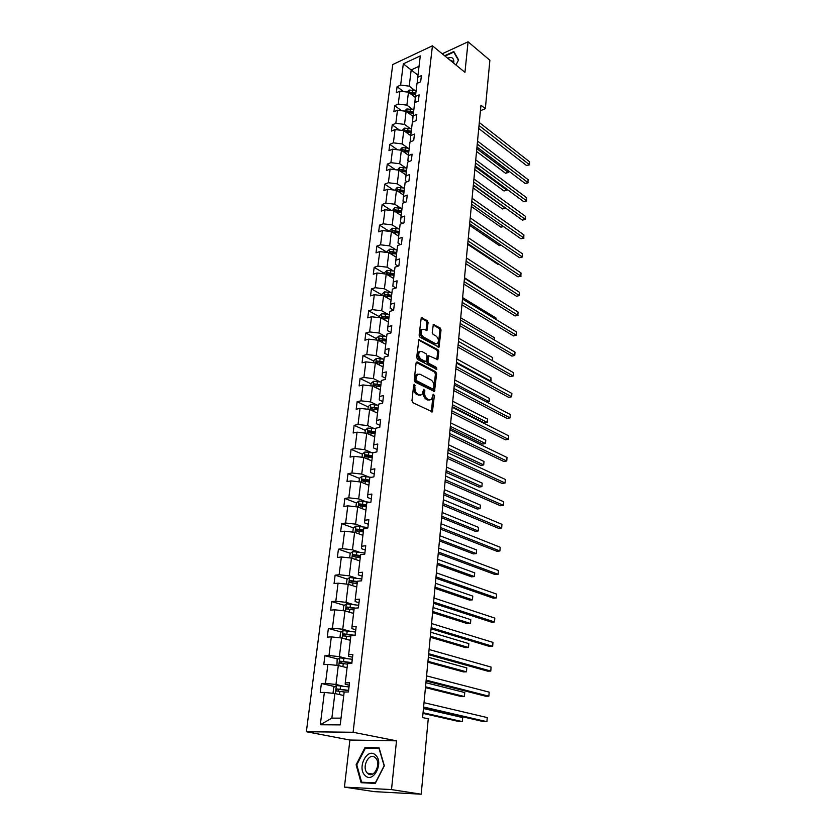 <?xml version="1.0" encoding="UTF-8"?>
<svg xmlns="http://www.w3.org/2000/svg" width="836" height="836" viewBox="0 0 836 836"><rect width="100%" height="100%" fill="white"/><g stroke="black" fill="none" stroke-linecap="round" stroke-linejoin="round"><path stroke-width="1.25" d="M414.531 384.32L413.684 384.968L411.97 400.684L412.869 402.691L432.411 411.876L434.386 395.501L433.236 394.174L431.491 399.566L429.004 399.786L427.457 399.012C425.482 397.717 424.552 395.606 424.646 392.659L424.855 390.652L423.685 389.315L421.919 394.717L419.358 394.937L417.791 394.143C415.785 392.836 414.834 390.705 414.938 387.737L414.531 384.32M428.095 322.56L427.227 320.585L421.271 317.69L419.097 335.163L419.975 337.159L439.015 347.212L441.042 329.948L440.196 327.994L433.33 324.567L432.243 332.414L433.1 334.379L436.131 336.082C438.597 338.434 439.046 340.9 437.458 343.471L435.357 343.586L423.35 336.918C420.842 334.567 420.383 332.08 421.981 329.478L424.165 329.353L426.987 330.439L428.095 322.56L426.914 322.895L426.046 320.909L421.02 318.046M464.952 72.335L468.076 41.8L489.875 60.255L485.35 108.68L480.961 105.179L422.598 717.56L428.251 718.814L421.198 794.2L391.509 789.592L396.504 740.832L353.105 732.263L432.431 45.802L464.952 72.335M417.289 361.988L416.088 362.887L414.217 380.087L415.105 382.094L434.49 391.551L436.601 373.734L435.734 371.769L417.289 361.988L416.307 362.239M416.673 357.453L418.888 339.698L437.98 349.72L438.837 351.684L437.75 359.626L428.805 355.739L427.927 361.351L428.795 363.326L436.496 367.443L436.841 369.397L417.561 359.459L416.673 357.453M468.076 41.8L442.213 53.786M396.504 740.832L349.897 740.027L344.432 787.115L391.509 789.592M344.432 787.115L374.277 791.629L421.198 794.2M417.843 83.046L417.195 82.545L417.718 77.32L421.386 75.648L420.665 81.771L416.986 83.433L415.419 96.485L419.118 94.855L418.376 101.072L414.677 102.692L413.099 115.932L416.809 114.333L416.067 120.635L412.347 122.223L410.737 135.651L414.468 134.094L413.715 140.49L409.974 142.026L408.344 155.653L412.096 154.148L411.333 160.637L407.571 162.132L405.909 175.957L409.692 174.484L408.909 181.067L405.126 182.52L403.443 196.544L407.247 195.133L406.453 201.81L402.649 203.211L400.946 217.444L404.77 216.075L403.966 222.857L400.141 224.215L398.406 238.657L402.252 237.34L401.437 244.216L397.591 245.523L395.836 260.195L399.692 258.92L398.866 265.9L395 267.165L393.223 282.045L397.1 280.823L396.264 287.918L392.366 289.12L390.558 304.231L394.467 303.071L393.62 310.271L389.701 311.42L387.862 326.761L391.791 325.653L390.935 332.968L386.995 334.055L385.135 349.647L389.085 348.591L388.197 356.011L384.246 357.056L382.345 372.877L386.326 371.884L385.427 379.429L381.446 380.401L379.523 396.473L383.525 395.543L382.616 403.203L378.614 404.122L376.66 420.456L380.673 419.578L379.753 427.363L375.73 428.22L373.744 444.804L377.788 444L376.848 451.91L372.804 452.694L370.787 469.56L374.852 468.818L373.901 476.854L369.825 477.575L367.777 494.713L371.863 494.034L370.891 502.206L366.795 502.854L364.715 520.274L368.833 519.678L367.85 527.976L363.723 528.551L361.601 546.253L365.75 545.73L364.747 554.174L360.598 554.676L358.445 572.67L362.605 572.221L361.591 580.811L357.421 581.229L355.227 599.527L359.417 599.161L358.383 607.897L354.192 608.232L351.966 626.843L356.178 626.561L355.122 635.444L350.901 635.694L348.643 654.63L352.876 654.431L351.81 663.46L347.557 663.627L345.258 682.887L349.521 682.772L348.434 691.968L344.16 692.041L340.231 724.885L320.303 724.76L324.368 692.417L320.24 692.49L321.379 683.493L325.497 683.388L327.879 664.411L323.783 664.578L324.901 655.727L328.997 655.539L331.338 636.886L327.263 637.126L328.37 628.432L332.435 628.16L334.734 609.81L330.69 610.134L331.767 601.575L335.821 601.23L338.078 583.183L334.055 583.591L335.121 575.168L339.144 574.74L341.37 556.985L337.368 557.466L338.413 549.189L342.415 548.677L344.61 531.215L340.628 531.769L341.663 523.618L345.634 523.043L347.797 505.853L343.836 506.48L344.85 498.465L348.8 497.817L350.932 480.899L346.992 481.599L347.995 473.709L351.925 472.988L354.015 456.341L350.096 457.104L351.078 449.34L354.986 448.556L357.045 432.17L353.158 432.996L354.13 425.346L358.017 424.5L360.034 408.365L356.167 409.253L357.118 401.729L360.985 400.82L362.981 384.936L359.125 385.887L360.065 378.468L363.911 377.506L365.875 361.863L362.051 362.866L362.97 355.561L366.795 354.548L368.728 339.144L364.924 340.2L365.834 333.01L369.637 331.934L371.539 316.76L367.756 317.879L368.655 310.793L372.438 309.654L374.309 294.711L370.547 295.881L371.435 288.901L375.197 287.72L377.036 272.996L373.295 274.218L374.162 267.342L377.903 266.099L379.732 251.594L376.001 252.869L376.858 246.087L380.579 244.802L382.376 230.517L378.666 231.833L379.513 225.145L383.222 223.818L384.988 209.731L381.3 211.1L382.136 204.517L385.814 203.138L387.559 189.26L383.891 190.66L384.717 184.171L388.374 182.75L390.099 169.071L386.441 170.523L387.256 164.128L390.903 162.665L392.596 149.174L388.959 150.668L389.764 144.356L393.39 142.851L395.052 129.559L391.447 131.085L392.23 124.867L395.836 123.32L397.487 110.216L393.892 111.784L394.676 105.649L398.26 104.072L399.88 91.134L396.306 92.744L397.079 86.704L400.643 85.084L403.307 63.849L420.278 55.897L417.718 77.32M353.105 732.263L306.352 731.73L392.742 64.539L432.431 45.802M412.493 109.328L406.881 105.137L408.47 92.211L415.325 97.415M408.47 92.211L399.88 91.134M406.881 105.137L398.26 104.072M415.722 102.232L414.917 101.616L415.419 96.485M410.194 128.525L404.53 124.397L406.129 111.282L413.047 116.403M406.129 111.282L397.487 110.216M404.53 124.397L395.836 123.32M413.59 121.69L412.608 120.959L413.099 115.932M407.853 147.993L402.137 143.928L403.767 130.625L410.737 135.662L410.257 140.584L411.437 141.43M403.767 130.625L395.052 129.559M402.137 143.928L393.39 142.851M405.481 167.733L399.712 163.741L401.364 150.25L408.396 155.203M401.364 150.25L392.596 149.174M399.712 163.741L390.903 162.665M409.264 161.452L407.874 160.481L408.344 155.653M403.067 187.755L397.257 183.836L398.929 170.147L406.024 175.017M398.929 170.147L390.099 169.071M397.257 183.836L388.374 182.75M407.08 181.778L405.46 180.68L405.909 175.957M400.632 208.059L394.759 204.214L396.452 190.336L403.621 195.112M396.452 190.336L387.559 189.26M394.759 204.214L385.814 203.138M404.875 202.396L403.015 201.162L403.443 196.544M398.155 228.667L392.23 224.905L393.955 210.818L401.175 215.51M393.955 210.818L384.988 209.731M392.23 224.905L383.222 223.818M402.659 223.316L400.528 221.948L400.946 217.444M395.647 249.577L389.66 245.888L391.405 231.593L398.709 236.191M391.405 231.593L382.376 230.517M389.66 245.888L380.579 244.802M400.434 244.561L397.999 243.036L398.406 238.657M393.098 270.801L387.047 267.186L388.824 252.681L396.191 257.174M388.824 252.681L379.732 251.594M387.047 267.186L377.903 266.099M398.208 266.12L395.438 264.448L395.836 260.195M390.506 292.328L384.403 288.807L386.211 274.083L393.641 278.482M386.211 274.083L377.036 272.996M384.403 288.807L375.197 287.72M395.971 288.002L392.847 286.173L393.223 282.045M387.883 314.179L381.718 310.752L383.546 295.798L391.06 300.093M383.546 295.798L374.309 294.711M381.718 310.752L372.438 309.654M393.631 310.166L390.203 308.233L390.558 304.231M385.218 336.365L378.99 333.021L380.85 317.847L388.437 322.027M380.85 317.847L371.539 316.76M378.99 333.021L369.637 331.934M390.987 332.509L387.528 330.628L387.862 326.761M382.512 358.884L376.221 355.634L378.112 340.231L385.772 344.296M378.112 340.231L368.728 339.144M376.221 355.634L366.795 354.548M388.301 355.195L384.811 353.367L385.135 349.647M379.763 381.749L373.41 378.593L375.333 362.96L383.066 366.91M375.333 362.96L365.875 361.863M373.41 378.593L363.911 377.506M385.574 378.227L382.042 376.451L382.345 372.877M376.973 404.969L370.557 401.917L372.501 386.033L380.317 389.858M372.501 386.033L362.981 384.936M370.557 401.917L360.985 400.82M382.804 401.614L379.241 399.901L379.523 396.473M374.141 428.544L367.662 425.597L369.637 409.462L377.527 413.172M369.637 409.462L360.034 408.365M367.662 425.597L358.017 424.5M379.993 425.378L376.388 423.716L376.66 420.456M371.257 452.495L364.715 449.653L366.722 433.267L374.695 436.841M366.722 433.267L357.045 432.17M364.715 449.653L354.986 448.556M377.13 449.517L373.493 447.918L373.744 444.804M368.342 476.813L361.727 474.085L363.764 457.438L371.821 460.887M363.764 457.438L354.015 456.341M361.727 474.085L351.925 472.988M374.235 474.033L370.557 472.497L370.787 469.56M365.374 501.527L358.686 498.914L360.755 482.006L368.895 485.308M360.755 482.006L350.932 480.899M358.686 498.914L348.8 497.817M371.278 498.946L367.568 497.483L367.777 494.713M362.354 526.638L355.603 524.141L357.703 506.961L365.928 510.117M357.703 506.961L347.797 505.853M355.603 524.141L345.634 523.043M368.289 524.266L364.527 522.866L364.715 520.274M359.281 552.157L352.468 549.785L354.6 532.313L362.908 535.333M354.6 532.313L344.61 531.215M352.468 549.785L342.415 548.677M365.238 549.994L361.445 548.656L361.601 546.253M356.167 578.084L349.27 575.837L351.444 558.082L359.846 560.946M351.444 558.082L341.37 556.985M349.27 575.837L339.144 574.74M362.145 576.15L358.31 574.886L358.445 572.67M353.001 604.438L346.031 602.328L348.236 584.28L356.732 586.987M348.236 584.28L338.078 583.183M346.031 602.328L335.821 601.23M358.999 602.735L355.122 601.544L355.227 599.527M349.782 631.232L342.739 629.257L344.986 610.907L353.565 613.446M344.986 610.907L334.734 609.81M342.739 629.257L332.435 628.16M355.802 629.759L351.883 628.651L351.966 626.843M346.512 658.475L339.385 656.636L341.663 637.983L350.347 640.355M341.663 637.983L331.338 636.886M339.385 656.636L328.997 655.539M352.541 657.253L348.581 656.229L348.643 654.63M343.178 686.168L335.978 684.485L338.298 665.519L347.076 667.703M338.298 665.519L327.879 664.411M335.978 684.485L325.497 683.388M349.239 685.207L345.226 684.266L345.258 682.887M320.303 724.76L331.861 718.124L334.87 693.514L343.742 695.521M334.87 693.514L324.368 692.417M349.897 740.027L306.352 731.73M480.428 110.707L485.35 108.68M419.035 66.305L411.197 69.921L409.212 86.15L414.771 90.403M417.969 75.209L403.307 63.849M331.861 718.124L341.036 718.134M409.212 86.15L400.643 85.084M334.849 686.607L321.379 683.493M338.047 659.082L324.901 655.727M341.203 631.995L328.37 628.432M344.327 605.348L331.767 601.575M357.296 582.305L355.321 581.678M347.41 579.129L335.121 575.168M360.347 556.734L356.606 555.449M350.451 553.327L338.413 549.189M363.367 531.56L358.33 529.721M353.461 527.934L341.663 523.618M366.168 506.72L360.818 504.651M370.129 502.331L358.968 500.994L356.397 502.958L344.85 498.465M367.401 481.64L363.566 480.073M359.428 478.38L347.995 473.709M368.854 456.968L366.356 455.902M362.396 454.199L351.078 449.34M370.536 432.734L369.167 432.118M365.322 430.394L354.13 425.346M372.553 408.992L371.957 408.72M368.206 406.954L357.118 401.729M371.048 383.86L360.065 378.468M373.838 361.131L362.97 355.561M376.597 338.726L365.834 333.01M379.314 316.666L368.655 310.793M381.979 294.93L371.435 288.901M384.612 273.508L374.162 267.342M387.214 252.399L376.858 246.087M389.377 231.353L379.513 225.145M391.384 210.505L382.136 204.517M393.401 189.96L384.717 184.171M395.428 169.718L387.256 164.128M397.455 149.769L389.764 144.356M399.493 130.102L392.23 124.867M401.52 110.707L394.676 105.649M403.537 91.594L397.079 86.704M365.018 747.509L356.126 764.773L361.1 782.705L375.26 783.395L384.341 765.776L379.074 747.823L365.018 747.509L368.571 748.178M445.065 56.106L453.77 52.093L458.41 60.255L455.965 64.999L458.609 59.931L453.812 51.518L444.627 55.751M413.684 384.926L413.736 388.019C413.632 390.976 414.583 393.119 416.589 394.425L417.791 394.143M420.372 395.219L416.589 394.425M429.965 400.057L426.255 399.274C424.291 397.988 423.35 395.877 423.444 392.941L423.403 389.889M431.439 411.845L432.964 394.78M433.529 391.52L435.41 374.026L434.542 372.062L416.234 362.364M415.858 379.23L416.485 380.631L432.808 389.022L433.623 388.374L433.832 386.274C433.926 383.379 432.996 381.279 431.052 379.972L419.933 374.183L417.342 374.392L415.858 379.23L414.656 379.523L415.283 380.923L416.485 380.631M432.933 389.064L431.606 389.294L415.283 380.923M417.655 374.162L416.14 374.674L414.886 377.402L416.088 377.109M414.656 379.523L414.886 377.402M418.648 340.033L436.8 350.023L437.98 349.72M436.81 359.595L437.656 351.987L436.8 350.023M428.168 355.896L427.238 356.867L426.736 361.643L427.604 363.618L435.305 367.735L436.496 367.443M435.89 369.219L435.305 367.735M421.846 351.486L419.662 351.632C418.021 354.297 418.47 356.805 421.02 359.166L425.325 361.465L426.496 360.577L426.997 355.791L426.13 353.806L421.846 351.486M419.808 351.528L418.47 351.946C416.83 354.6 417.279 357.108 419.829 359.47L421.02 359.166M425.555 361.549L424.124 361.769L419.829 359.47M426.046 330.408L426.914 322.895M422.096 329.384L420.79 329.802C419.191 332.404 419.651 334.881 422.17 337.242L423.35 336.918M436.173 343.857L434.177 343.899L422.17 337.242M438.074 347.17L439.872 330.262L439.025 328.318L433.079 324.922M356.815 764.888L356.126 764.773M342.102 695.144L343.763 695.364M333.888 693.41L333.062 692.762L333.721 687.391L336.406 685.541L349.03 686.941M422.995 713.39L459.298 721.604L462.318 721.614L462.653 717.57L423.455 708.531M348.622 690.348L337.075 688.958L336.323 690.933L344.808 692.03M337.869 691.184L338.862 689.376L348.591 690.63M423.058 712.711L462.318 721.614L462.653 717.57M423.528 707.747L483.814 721.677L486.928 721.687L423.601 707.016M487.242 717.581L486.928 721.687L487.242 717.581L424.009 702.679M345.446 667.295L347.097 667.525M336.96 665.372L337.127 659.719L339.792 657.859L352.311 659.27M425.451 687.61L461.409 696.576L464.408 696.534L464.743 692.542L425.921 682.709M351.914 662.614L340.451 661.203L339.709 663.136L347.494 664.16M341.203 663.376L342.227 661.652L351.872 662.948M425.524 686.816L464.408 696.534L464.743 692.542M348.737 639.916L350.368 640.146M339.959 637.805L340.471 632.518L343.115 630.626L355.53 632.047M427.865 662.227L463.489 671.914L466.467 671.82L466.791 667.901L428.345 657.274M355.143 635.339L343.784 633.907L343.021 635.799L350.765 636.844M344.484 636.029L345.529 634.388L353.722 635.527M427.959 661.318L466.467 671.82L466.791 667.901M426.078 681.006L485.768 696.231L488.872 696.189L426.161 680.149M489.175 692.135L488.872 696.189L489.175 692.135L426.569 675.885M428.586 654.692L487.701 671.162L490.784 671.068L428.68 653.71M491.087 667.076L490.784 671.068L491.087 667.076L429.077 649.509M365.081 775.474C373.138 784.116 384.246 762.547 375.573 755.138C367.495 746.83 356.627 767.918 365.081 775.474M367.464 773.185L367.485 773.206C373.546 779.622 381.895 763.561 375.458 757.865L375.395 757.803C369.282 751.491 361.037 767.49 367.464 773.185L372.657 774.063M375.26 783.395L361.622 782.203L356.794 764.825L365.416 748.105L379.032 748.419L384.132 765.797L375.333 782.862L361.622 782.203M453.676 63.139C454.178 59.899 453.29 57.997 451.022 57.423L447.5 58.092M452.913 62.522L452.401 61.07L449.862 60.025M454.47 52.678L453.77 52.093M351.977 612.976L353.597 613.216M343.147 610.719L343.763 605.755L346.397 603.853L358.696 605.285M430.247 637.231L465.537 647.618L468.494 647.482L468.818 643.615L430.728 632.225M355.613 608.117L347.055 607.061L346.292 608.911L353.983 609.966M347.713 609.141L348.79 607.573L354.171 608.336M430.352 636.206L468.494 647.482L468.818 643.615M431.052 628.787L489.593 646.468L492.665 646.322L431.157 627.69M492.958 642.393L492.665 646.322L492.958 642.393L431.554 623.552M355.164 586.485L356.763 586.726M346.428 584.082L347.003 579.432L349.615 577.509L361.81 578.951M432.599 612.61L467.554 623.677L470.501 623.489L470.814 619.675L433.079 607.553M357.39 581.511L350.274 580.644L349.511 582.462L357.15 583.528M350.901 582.682L351.987 581.198L357.327 581.981M432.703 611.482L470.501 623.489L470.814 619.675M433.487 603.289L491.463 622.151L494.515 621.953L433.602 602.077M494.807 618.086L494.515 621.953L494.807 618.086L433.988 598.012M358.289 560.413L359.877 560.663M349.647 557.894L350.18 553.526L352.782 551.593L364.883 553.035M434.908 588.356L469.539 600.091L472.465 599.851L472.779 596.099L435.399 583.256M360.494 555.543L353.44 554.665L352.677 556.452L360.253 557.518M354.046 556.661L355.133 555.25L360.431 556.044M435.023 587.123L472.465 599.851L472.779 596.099M435.88 578.188L493.313 598.179L496.333 597.939L436.005 576.861M496.626 594.124L496.333 597.939L496.626 594.124L436.382 572.859M361.371 534.768L362.949 535.03M352.813 532.114L353.315 528.049L355.896 526.084L367.903 527.547M437.186 564.457L471.494 576.83L474.409 576.558L474.712 572.848L437.677 559.315M363.555 529.982L356.564 529.094L355.781 530.85L363.315 531.926M357.139 531.059L358.236 529.71L363.482 530.526M437.312 563.13L474.409 576.558L474.712 572.848M438.231 553.474L495.131 574.562L498.131 574.28L438.367 552.042M498.423 570.518L498.131 574.28L498.423 570.518L438.743 548.102M364.412 509.532L365.969 509.793M356.397 502.958L355.937 506.762M439.433 540.913L473.427 553.913L476.321 553.589L476.625 549.942L439.924 535.74M366.565 504.829L359.626 503.941L358.853 505.665L366.335 506.752M360.368 506.24L361.288 504.578L366.492 505.414M439.569 539.492L476.321 553.589L476.625 549.942M440.551 529.136L496.918 551.29L499.907 550.966L440.697 527.6M500.189 547.256L499.907 550.966L500.189 547.256L441.074 523.723M367.391 484.692L368.937 484.964M358.999 481.808L359.438 478.276L361.988 476.29L371.257 477.325M441.638 517.724L475.329 531.32L478.213 530.954L478.505 527.359L442.139 512.499M369.522 480.073L362.646 479.174L361.863 480.867L369.293 481.964M363.346 481.452L364.287 479.854L369.449 480.7M441.784 516.199L478.213 530.954L478.505 527.359M442.84 505.174L498.684 528.362L501.652 527.976L442.996 503.533M501.934 524.329L501.652 527.976L501.934 524.329L443.362 499.719M370.327 460.249L371.863 460.521M362.019 457.24L362.427 453.979L364.956 451.973L372.793 452.767M443.822 494.86L477.21 509.04L480.073 508.633L480.366 505.09L444.324 489.603M372.438 455.704L365.614 454.805L364.83 456.466L372.219 457.564M366.283 457.052L367.244 455.505L372.365 456.372M443.968 493.25L480.073 508.633L480.366 505.09M445.086 481.567L500.419 505.749L503.376 505.331L445.254 479.833M503.648 501.725L503.376 505.331L503.648 501.725L445.609 476.071M373.222 436.183L374.747 436.455M364.998 433.069L365.363 430.059L367.882 428.042L375.657 428.826M445.964 472.33L479.059 487.075L481.902 486.625L482.194 483.135L446.476 467.042M375.312 431.721L368.54 430.812L367.756 432.442L375.092 433.55M369.178 433.027L370.149 431.533L375.228 432.421M446.131 470.626L481.902 486.625L482.194 483.135M447.302 458.316L502.133 483.459L505.069 482.999L447.479 456.487M505.341 479.456L505.069 482.999L505.341 479.456L447.835 452.778M376.064 412.482L377.579 412.765M367.924 409.264L368.258 406.505L370.766 404.467L378.478 405.251M448.086 450.123L480.878 465.412L483.71 464.931L484.002 461.482L448.587 444.794M378.133 408.104L371.424 407.184L370.641 408.794L377.924 409.901M371.424 407.184L378.05 408.835M448.253 448.336L483.71 464.931L484.002 461.482M449.486 435.399L503.826 461.493L506.741 460.991L449.674 433.487M507.013 457.491L506.741 460.991L507.013 457.491L450.019 429.829M378.875 389.158L380.37 389.44M370.808 385.835L371.111 383.306L373.598 381.268L381.258 382.042M450.176 428.231L482.685 444.052L485.497 443.529L485.779 440.133L450.677 422.87M380.913 384.842L374.256 383.923L373.473 385.511L380.704 386.619M374.256 383.923L380.829 385.615M450.353 426.36L485.497 443.529L485.779 440.133M451.639 412.827L505.498 439.83L508.392 439.287L451.827 410.831M508.654 435.838L508.392 439.287L508.654 435.838L452.171 407.226M381.634 366.178L383.118 366.471M373.64 362.761L373.922 360.462L376.388 358.414L383.985 359.177M452.224 406.641L484.452 422.985L487.252 422.431L487.534 419.076L452.746 401.259M383.661 361.946L377.046 361.016L376.263 362.573L383.452 363.691M377.046 361.016L383.567 362.74M452.412 404.697L487.252 422.431L487.534 419.076M453.76 390.59L507.138 418.46L510.023 417.885L453.958 388.5M510.284 414.489L510.023 417.885L510.284 414.489L454.293 384.957M384.351 343.544L385.824 343.847M376.44 340.033L376.691 337.963L379.147 335.894L386.681 336.657M386.357 339.385L379.795 338.455L379.011 339.991L386.148 341.109M379.795 338.455L386.263 340.21M454.45 383.337L488.987 401.614L489.269 398.302L454.774 379.941M486.771 402.085L489.384 401.405L489.269 398.302M455.85 368.676L508.758 397.393L511.622 396.786L456.048 366.502M511.883 393.432L511.622 396.786L511.883 393.432L456.383 363.002M387.026 321.254L388.489 321.557M379.189 317.659L379.419 315.799L381.853 313.73L389.336 314.482M389.012 317.168L382.512 316.227L381.728 317.743L388.813 318.861M382.512 316.227L388.918 318.025M456.456 362.281L490.701 381.08L490.972 377.809L456.78 358.937M489.75 381.289L491.087 380.913L490.972 377.809M457.909 347.065L510.357 376.618L513.21 375.97L458.118 344.819M513.461 372.657L513.21 375.97L513.461 372.657L458.452 341.37M389.67 299.298L391.123 299.601M381.895 295.61L382.104 293.969L384.518 291.879L391.948 292.631M391.635 295.275L385.177 294.335L384.393 295.819L391.436 296.947M385.177 294.335L391.53 296.163M492.404 360.682L492.655 357.599L458.755 338.214M492.655 357.599L492.55 360.765M459.936 325.779L511.935 356.126L514.767 355.436L460.155 323.448M515.018 352.175L514.767 355.436L515.018 352.175L460.479 320.052M392.272 277.667L393.704 277.97M384.57 273.884L384.748 272.452L387.152 270.362L394.529 271.104M394.216 273.706L387.81 272.766L387.026 274.229L394.017 275.357M387.81 272.766L394.111 274.626M494.128 339.876L494.316 337.65L460.699 317.774M494.316 337.65L494.484 340.085M461.932 304.785L513.492 335.905L516.303 335.184L462.162 302.381M516.554 331.965L516.303 335.184L516.554 331.965L462.486 299.037M516.648 335.111L513.492 335.905M394.832 256.349L396.254 256.662M387.204 252.493L387.35 251.249L389.743 249.149L397.069 249.891M396.755 252.462L390.402 251.511L389.618 252.953L396.567 254.081M390.402 251.511L396.651 253.402M495.842 319.352L495.957 317.973L462.621 297.616M495.957 317.973L496.145 319.54M463.907 284.094L515.018 315.956L517.818 315.214L464.147 281.617M518.069 312.037L517.818 315.214L518.069 312.037L464.461 278.315M518.153 315.172L515.018 315.956M397.351 235.344L398.772 235.658M389.795 231.405L389.921 230.36L392.303 228.249L399.566 228.991M399.263 231.52L392.951 230.569L392.168 231.99L399.075 233.119M392.951 230.569L399.148 232.481M497.535 299.121L464.513 277.74M497.577 298.556L497.65 299.194M496.239 283.226L465.851 263.695L516.533 296.278L519.323 295.495L466.091 261.135M519.564 292.37L519.323 295.495L519.564 292.37L466.404 257.885M519.647 295.495L516.533 296.278M399.838 214.633L401.249 214.956M392.345 210.62L394.822 207.652L402.032 208.383M395 211.498L401.541 212.459M401.729 210.881L395.47 209.92L394.655 211.268M395.47 209.92L401.614 211.863M467.773 243.558L518.027 276.862L520.797 276.047L468.024 240.946M521.037 272.954L520.797 276.047L521.037 272.954L468.327 237.737M521.121 276.089L518.027 276.862M402.294 194.234L403.683 194.548M394.864 190.138L397.299 187.348L404.457 188.079M467.69 244.363L497.828 264.301L498.674 264.04M397.664 191.141L403.987 192.092M404.164 190.535L397.946 189.573L397.079 190.754M397.946 189.573L404.049 191.548M498.758 264.092L497.828 264.301M469.665 223.714L519.501 257.697L522.26 256.861L469.916 221.038M522.49 253.81L522.26 256.861L522.49 253.81L470.219 217.872M522.573 256.934L519.501 257.697M404.708 174.118L406.097 174.442M397.351 169.959L399.744 167.336L406.86 168.057M469.508 225.281L499.395 245.617L501.025 245.094M400.235 171.046L406.38 172.007M406.568 170.481L400.392 169.52L399.524 170.554M400.392 169.52L406.442 171.516M501.213 245.23L499.395 245.617M471.525 204.151L520.953 238.782L523.702 237.915L471.786 201.403M523.921 234.906L523.702 237.915L523.921 234.906L472.089 198.278M524.015 238.03L520.953 238.782M407.09 154.284L408.47 154.608M399.796 150.052L402.158 147.596L409.222 148.317M471.305 206.461L500.952 227.173L503.282 226.399M402.764 151.232L408.752 152.215M408.929 150.71L402.806 149.738L401.949 150.658M402.806 149.738L408.804 151.765M503.523 226.566L500.952 227.173M473.364 184.84L522.395 220.119L525.112 219.231L473.636 182.039M525.342 216.252L525.112 219.231L525.342 216.252L473.928 178.956M525.426 219.366L522.395 220.119M409.441 134.732L410.8 135.066M402.21 130.437L404.54 128.138L411.552 128.859M473.082 187.891L502.488 208.958L505.143 207.715M405.241 131.701L411.082 132.705M411.27 131.21L405.178 130.238L404.352 131.053M405.178 130.238L411.134 132.297M473.333 185.205L505.456 208.227L502.488 208.958M475.182 165.8L523.806 201.695L526.523 200.776L475.454 162.936M526.743 197.839L526.523 200.776L526.743 197.839L475.747 159.895M526.826 200.953L523.806 201.695M411.761 115.452L413.109 115.786M404.603 111.094L406.881 108.952L413.841 109.662M474.827 169.551L504.003 190.984L506.616 190.065L506.7 189.072M407.696 112.442L413.392 113.456M413.569 111.982L407.519 111.021L406.735 111.721M407.519 111.021L413.433 113.09M475.088 166.813L506.95 190.253L504.003 190.984M507.034 189.312L506.95 190.253M476.969 147.011L525.207 183.512L527.903 182.561L477.251 144.085M528.122 179.667L527.903 182.561L528.122 179.667L477.534 141.096M528.206 182.77L525.207 183.512M414.039 96.443L415.387 96.777M407.08 92.033L409.191 90.037L416.109 90.737M476.551 151.452L505.498 173.23L508.1 172.279L508.236 170.669M410.1 93.444L415.659 94.478M415.837 93.026L412.378 92.159L409.086 92.671M409.839 92.054L411.218 93.109L415.701 94.154M476.813 148.662L508.434 172.509L505.498 173.23M508.476 170.847L508.434 172.509M478.735 128.472L526.586 165.559L529.272 164.577L479.028 125.494M529.491 161.724L529.564 164.817L529.491 161.724L479.31 122.537M529.564 164.817L526.586 165.559M413.736 388.019L414.938 387.737M418.157 395.209L419.358 394.937M423.653 390.935L424.855 390.652M423.444 392.941L424.646 392.659M426.255 399.274L427.457 399.012M427.802 400.057L429.004 399.786M433.194 395.773L434.386 395.501M431.616 411.249L432.818 410.988M413.956 386.002L415.158 385.72M434.542 372.062L435.734 371.769M435.41 374.026L436.601 373.734M433.685 390.966L434.877 390.694M431.606 389.294L432.808 389.022M418.7 339.918L419.703 339.656M437.656 351.987L438.837 351.684M436.925 359.104L438.116 358.811M427.238 356.867L428.429 356.564M426.736 361.643L427.927 361.351M427.604 363.618L428.795 363.326M424.124 361.769L425.325 361.465M426.161 329.969L427.342 329.645M434.177 343.899L435.357 343.586M433.142 324.796L434.124 324.525M439.025 328.318L440.196 327.994M439.872 330.262L441.042 329.948M438.189 346.721L439.37 346.407M421.072 317.931L422.096 317.649M426.046 320.909L427.227 320.585M336.344 685.593L335.361 693.619M348.957 686.931L348.549 690.337M339.897 691.393L339.52 694.559M340.576 685.823L340.158 689.23M338.862 689.376L337.075 688.958M339.719 657.901L338.779 665.634M352.228 659.259L351.831 662.603M343.262 663.585L342.885 666.658M343.92 658.12L343.523 661.464M342.227 661.652L340.451 661.203M343.053 630.678L342.143 638.119M355.446 632.037L355.06 635.329M346.574 636.248L346.209 639.226M347.222 630.866L346.825 634.158M345.529 634.388L343.784 633.907M346.323 603.895L345.456 611.053M358.623 605.264L358.31 607.897M349.824 609.35L349.469 612.234M350.462 604.062L350.075 607.302M348.79 607.573L347.055 607.061M349.542 577.551L348.706 584.427M361.737 578.93L361.518 580.821M353.022 582.901L352.688 585.691M353.649 577.697L353.262 580.884M351.987 581.198L350.274 580.644M352.719 551.635L351.904 558.239M364.81 553.024L364.663 554.184M356.167 556.88L355.843 559.587M356.784 551.76L356.408 554.895M355.133 555.25L353.44 554.665M355.833 526.137L355.06 532.48M359.271 531.268L358.947 533.89M359.877 526.231L359.501 529.324M358.236 529.71L356.564 529.094M358.895 501.036L358.153 507.128M362.312 506.073L362.009 508.612M362.918 501.119L362.542 504.15M361.288 504.578L359.626 503.941M361.915 476.342L361.204 482.184M365.311 481.275L365.018 483.73M365.907 476.395L365.541 479.383M364.287 479.854L362.646 479.174M364.893 452.025L364.203 457.626M368.268 456.864L367.976 459.246M368.843 452.067L368.488 455.003M367.244 455.505L365.614 454.805M367.819 428.084L367.161 433.456M371.174 432.839L370.891 435.138M371.748 428.105L371.393 431.01M370.149 431.533L368.54 430.812M370.703 404.519L370.066 409.671M374.037 409.18L373.765 411.406M374.601 404.519L374.256 407.372M373.535 381.31L372.929 386.242M376.848 385.887L376.597 388.04M377.412 381.3L377.067 384.111M376.325 358.456L375.751 363.169M379.628 362.939L379.377 365.018M380.171 358.425L379.837 361.194M379.084 335.947L378.53 340.451M382.365 340.346L382.115 342.363M382.898 335.894L382.564 338.622M381.791 313.772L381.268 318.077M385.051 318.088L384.821 320.042M385.584 313.709L385.26 316.395M384.466 291.931L383.964 296.038M387.705 296.163L387.476 298.044M388.228 291.848L387.904 294.491M387.089 270.415L386.619 274.323M390.318 274.563L390.099 276.382M390.83 270.31L390.516 272.923M389.68 249.201L389.231 252.932M392.889 253.277L392.68 255.032M393.401 249.086L393.087 251.657M392.241 228.301L391.802 231.844M395.428 232.303L395.229 233.996M395.93 228.176L395.627 230.705M394.759 207.704L394.341 211.069M397.926 211.633L397.727 213.264M398.427 207.558L398.124 210.055M397.236 187.4L396.849 190.598M400.392 191.256L400.204 192.834M400.883 187.243L400.58 189.699M399.692 167.388L399.315 170.419M402.827 171.171L402.638 172.697M403.307 167.221L403.004 169.645M402.095 147.648L401.75 150.522M405.22 151.368L405.042 152.842M405.69 147.47L405.397 149.863M404.478 128.19L404.143 130.907M407.581 131.848L407.414 133.258M408.041 128.002L407.759 130.353M406.818 109.004L406.515 111.564M409.912 112.599L409.745 113.957M410.371 108.805L410.089 111.125M409.138 90.089L408.846 92.493M412.2 93.611L412.043 94.928M412.66 89.87L412.378 92.159M431.804 412.002L432.411 411.876M433.905 391.687L434.49 391.551M416.14 374.674L417.342 374.392M437.197 359.762L437.75 359.626M427.614 356.042L428.805 355.739M418.47 351.946L419.662 351.632M426.454 330.586L426.987 330.439M420.79 329.802L421.981 329.478M438.482 347.358L439.015 347.212M337.242 691.142L336.323 690.933M340.513 663.335L339.709 663.136M343.753 635.997L343.021 635.799M346.961 609.11L346.292 608.911M350.127 582.661L349.511 582.462M353.252 556.651L352.677 556.452M356.335 531.048L355.781 530.85"/></g></svg>
